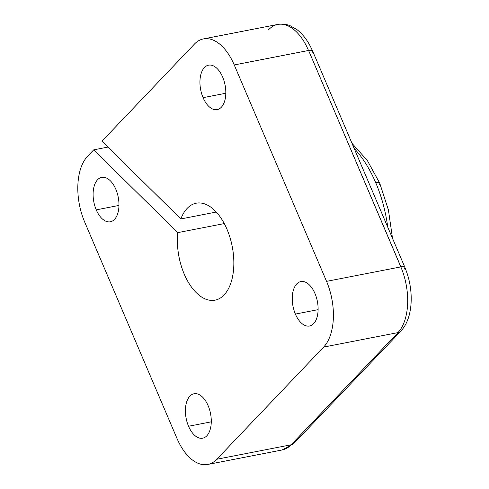 <?xml version="1.0" encoding="UTF-8"?>
<svg xmlns="http://www.w3.org/2000/svg" width="489" height="489" viewBox="0 0 489 489"><rect width="100%" height="100%" fill="white"/><g stroke="black" fill="none" stroke-linecap="round" stroke-linejoin="round"><path stroke-width="0.73" d="M392.49 238.284L388.443 210.062L379.764 183.271A8.234 2.5 156.9 0 0 375.754 182.764A96.712 53.099 79 0 1 387.765 227.208A96.712 53.099 -101 0 0 375.754 182.764A8.234 2.5 -23.1 0 1 379.764 183.271A8.234 2.5 -23.1 0 1 378.944 185.19M230.362 284.427A49.383 27.115 -101 0 0 227.122 229.585A49.383 27.115 -101 0 0 196.175 203.21A49.383 27.115 -101 0 0 180.857 218.938L216.272 212.043L180.857 218.938L101.932 141.217L194.414 44.108L101.932 141.217L180.857 218.938A49.383 27.115 79 0 1 219.2 215.563A49.383 27.115 79 0 1 230.362 284.427A49.383 27.115 79 0 1 196.34 292.752A49.383 27.115 79 0 1 177.77 232.63L224.274 223.577L177.77 232.63A49.383 27.115 -101 0 0 215.05 300.154A49.383 27.115 -101 0 0 230.362 284.427M222.672 77.103A22.635 12.427 -101 0 0 208.552 65.171A22.635 12.427 -101 0 0 203.082 97.672L225.814 93.246L203.082 97.672A22.635 12.427 -101 0 0 217.202 109.603A22.635 12.427 -101 0 0 222.672 77.103A22.635 12.427 79 0 1 221.34 107.225A22.635 12.427 79 0 1 203.082 97.672A22.635 12.427 79 0 1 204.414 67.549A22.635 12.427 79 0 1 222.672 77.103M208.137 405.693A22.635 12.427 -101 0 0 194.017 393.761A22.635 12.427 -101 0 0 188.552 426.261L211.279 421.836L188.552 426.261A22.635 12.427 -101 0 0 202.672 438.193A22.635 12.427 -101 0 0 208.137 405.693A22.635 12.427 79 0 1 206.804 435.815A22.635 12.427 79 0 1 188.552 426.261A22.635 12.427 79 0 1 189.885 396.139A22.635 12.427 79 0 1 208.137 405.693M314.977 293.51A22.635 12.427 -101 0 0 300.857 281.578A22.635 12.427 -101 0 0 295.387 314.079L318.119 309.653L295.387 314.079A22.635 12.427 -101 0 0 309.506 326.01A22.635 12.427 -101 0 0 314.977 293.51A22.635 12.427 79 0 1 313.645 323.632A22.635 12.427 79 0 1 295.387 314.079A22.635 12.427 79 0 1 296.719 283.956A22.635 12.427 79 0 1 314.977 293.51M115.832 189.286A22.635 12.427 -101 0 0 101.712 177.354A22.635 12.427 -101 0 0 96.247 209.854L118.974 205.429L96.247 209.854A22.635 12.427 -101 0 0 110.367 221.786A22.635 12.427 -101 0 0 115.832 189.286A22.635 12.427 79 0 1 114.499 219.408A22.635 12.427 79 0 1 96.247 209.854A22.635 12.427 79 0 1 97.58 179.732A22.635 12.427 79 0 1 115.832 189.286M404.904 267.391A8.234 2.5 -23.1 0 1 404.971 267.715A8.234 2.5 156.9 0 0 400.894 266.884A8.234 2.5 -23.1 0 1 404.904 267.391L312.599 50.984A8.234 2.5 156.9 0 0 308.59 50.477L400.827 266.896A49.383 27.115 79 0 1 397.924 332.612L398.058 332.587A8.234 6.412 43.6 0 0 401.561 330.246A8.234 6.412 -136.4 0 1 400.943 331.053A8.234 6.412 -136.4 0 1 398.058 332.587L291.151 444.782A49.383 27.115 79 0 1 282.129 449.978A49.383 27.115 -101 0 0 291.151 444.782L216.804 459.257A49.383 27.115 79 0 1 207.782 464.452A49.383 27.115 79 0 1 176.975 438.413L84.67 222.006A49.383 27.115 79 0 1 87.58 156.291L93.705 149.854L107.898 147.091L93.705 149.854L177.77 232.63L93.705 149.854L87.58 156.291A49.383 27.115 -101 0 0 84.67 222.006L176.975 438.413A49.383 27.115 -101 0 0 216.804 459.257L323.645 347.074A49.383 27.115 -101 0 0 326.548 281.358L234.243 64.951A49.383 27.115 -101 0 0 194.414 44.108A49.383 27.115 79 0 1 203.436 38.912A49.383 27.115 79 0 1 234.243 64.951L326.548 281.358A49.383 27.115 79 0 1 323.645 347.074L216.804 459.257L291.218 444.77L398.058 332.587L323.645 347.074L397.924 332.612A49.383 27.115 -101 0 0 400.827 266.896A8.234 2.5 -23.1 0 1 404.018 269.323M354.146 148.393A96.712 53.099 79 0 1 375.754 182.764A96.712 53.099 -101 0 0 354.146 148.393M295.497 440.277A8.234 6.412 -136.4 0 1 291.218 444.77A8.234 6.412 43.6 0 0 294.103 443.23L400.943 331.053M397.924 332.612A8.234 6.412 43.6 0 0 400.809 331.077C413.474 318.107 414.256 289.213 404.837 267.404A8.234 2.5 156.9 0 0 400.827 266.896L326.548 281.358L400.894 266.884L308.59 50.477L234.243 64.951L308.522 50.489A49.383 27.115 -101 0 0 277.715 24.45A49.383 27.115 79 0 1 308.522 50.489A8.234 2.5 -23.1 0 1 308.59 50.477A8.234 2.5 -23.1 0 1 312.214 52.384M268.693 29.646A49.383 27.115 79 0 1 277.715 24.45C281.939 23.674 286.108 24.114 290.221 25.77L296.933 29.609C303.4 34.633 308.602 41.761 312.532 50.997M379.764 183.271L367.349 160.514L351.982 143.314M207.782 464.452L282.129 449.978L293.596 443.694M203.436 38.912L277.715 24.45"/></g></svg>
